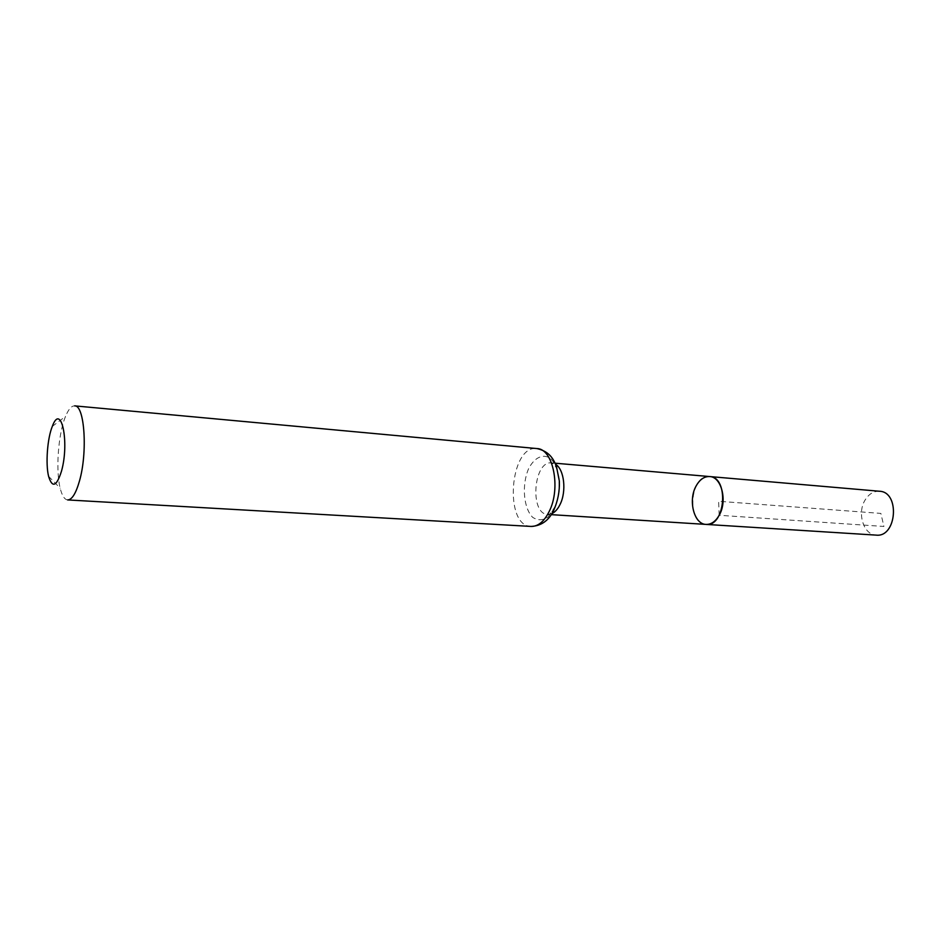 <?xml version="1.0" encoding="UTF-8"?>
<svg xmlns="http://www.w3.org/2000/svg" width="941" height="941" viewBox="0 0 941 941"><rect width="100%" height="100%" fill="white"/><g stroke="black" fill="none" stroke-linecap="round" stroke-linejoin="round"><path stroke-width="0.71" stroke-dasharray="4.71 3.53" d="M709.643 476.558C689.871 473.852 686.107 524.137 706.068 524.408M67.658 499.93C64.506 499.577 62.012 495.66 60.177 488.179C55.543 470.03 58.26 433.636 65.541 416.381C68.47 409.264 71.516 405.759 74.68 405.877M879.506 491.249C873.813 491.002 869.072 493.825 865.297 499.73C856.733 512.739 863.45 534.959 876.224 535.123M719.183 515.28L718.606 501.282L880.858 513.41L883.928 526.466L719.183 515.28M551.873 513.633L547.803 514.433C529.395 514.327 533.441 460.267 551.661 462.901L555.555 464.289M531.112 526.431C503.647 526.301 509.763 444.599 536.935 448.563M554.649 507.964L547.98 517.15C542.651 520.526 537.534 520.573 532.606 517.279C523.478 508.046 521.62 484.933 528.583 468.724C534.359 457.573 542.91 453.386 550.356 458.396C559.907 467.089 562.083 491.39 554.649 507.964M555.061 463.195L551.661 462.901L555.096 465.783C556.084 468.383 556.272 465.125 559.06 477.84C560.166 483.803 559.589 491.425 557.354 500.741L555.649 505.435C551.12 513.104 548.509 516.091 547.803 514.433L551.226 514.645M48.591 476.334L60.177 488.179M52.32 426.379L65.541 416.381"/><path stroke-width="1.41" d="M719.183 515.28C727.652 501.071 721.5 476.722 709.643 476.558C729.24 476.934 725.511 526.948 706.068 524.408C711.208 524.537 715.583 521.49 719.183 515.28M61.471 471.241C56.554 486.579 52.261 488.273 48.591 476.334C45.462 463.819 47.368 438.283 52.32 426.379C61.083 402.066 69.728 442.152 61.471 471.241M536.935 448.563L74.68 405.877C84.608 404.901 87.831 452.562 79.397 481.251C75.821 493.613 71.916 499.836 67.658 499.93L531.112 526.431C541.24 525.913 548.756 520.608 553.637 510.516C557.837 501.059 559.754 491.261 559.354 481.11L556.496 466.654C553.884 460.031 550.214 451.574 536.935 448.563C553.143 448.551 561.189 488.214 549.179 511.504C544.11 521.561 538.087 526.537 531.112 526.431M696.128 485.968C699.751 479.498 704.256 476.358 709.643 476.558L879.506 491.249C900.219 491.837 896.797 537.629 876.224 535.123L706.068 524.408C693.987 524.325 687.906 500.224 696.128 485.968M555.555 464.289C564.2 469.23 566.741 491.378 560.048 504.482C557.79 509.081 555.061 512.139 551.873 513.633M551.226 514.645L706.068 524.408M555.061 463.195L709.643 476.558"/></g></svg>
